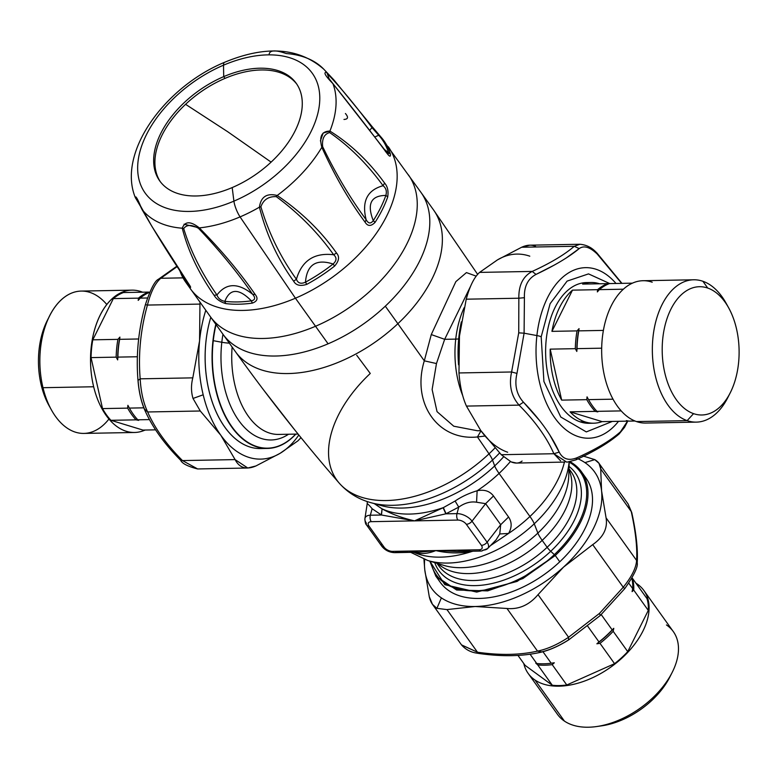<?xml version="1.0" encoding="UTF-8"?>
<svg xmlns="http://www.w3.org/2000/svg" width="778" height="778" viewBox="0 0 778 778"><rect width="100%" height="100%" fill="white"/><g stroke="black" fill="none" stroke-linecap="round" stroke-linejoin="round"><path stroke-width="1.17" d="M117.896 357.112L137.405 356.752L117.896 357.112A70.37 42.187 -91.1 0 1 119.647 339.334L138.688 338.975L119.647 339.334A70.37 42.187 88.9 0 0 117.896 357.112L117.663 359.903L117.896 357.112M116.165 357.141L117.663 359.903A69.281 41.535 -91.1 0 1 119.9 337.098L119.647 339.334L119.9 337.098A69.281 41.535 88.9 0 0 117.663 359.903L116.165 357.141A70.37 42.187 -91.1 0 1 117.916 339.364L119.9 337.098L117.916 339.364A70.37 42.187 88.9 0 0 116.165 357.141L91.045 357.608L116.165 357.141M102.531 408.596L91.045 357.608A70.37 42.187 -91.1 0 1 92.796 339.821L117.916 339.364L92.796 339.821A70.37 42.187 88.9 0 0 91.045 357.608L102.531 408.596A70.37 42.187 88.9 0 0 110.923 420.305L142.958 430.078L110.923 420.305A70.37 42.187 -91.1 0 1 102.531 408.596L127.65 408.129L102.531 408.596M127.893 405.328L127.65 408.129A70.37 42.187 88.9 0 0 136.043 419.848L110.923 420.305L136.043 419.848A70.37 42.187 -91.1 0 1 127.65 408.129L127.893 405.328A69.281 41.535 88.9 0 0 129.109 407.584A69.281 41.535 -91.1 0 1 128.944 407.302A69.281 41.535 -91.1 0 1 127.893 405.328L129.391 408.1L127.893 405.328M143.813 407.828L129.391 408.1A70.37 42.187 88.9 0 0 137.784 419.809L138.659 420.363L136.043 419.848L138.659 420.363L137.784 419.809A70.37 42.187 -91.1 0 1 129.391 408.1L143.813 407.828M147.46 297.984L140.196 298.12A70.37 42.187 -91.1 0 1 149.697 292.295A70.37 42.187 88.9 0 0 140.196 298.12L138.212 300.376L140.196 298.12L147.46 297.984M145.126 430.039A71.177 42.673 -91.1 0 1 93.661 386.763A71.177 42.673 -91.1 0 1 100.663 314.224A71.177 42.673 -91.1 0 1 142.578 292.197A71.177 42.673 88.9 0 0 131.91 290.145A71.177 42.673 88.9 0 0 93.661 386.763A71.177 42.673 88.9 0 0 134.536 432.48A71.177 42.673 88.9 0 0 145.126 430.039M113.345 298.606L92.796 339.821L113.345 298.606L138.465 298.149L138.212 300.376L138.465 298.149L113.345 298.606A70.37 42.187 -91.1 0 1 123.478 292.547A70.37 42.187 88.9 0 0 113.345 298.606M128.944 407.302L129.391 408.1M149.493 419.595L137.784 419.809L149.493 419.595M148.608 292.081L123.478 292.547L148.608 292.081A70.37 42.187 88.9 0 0 138.465 298.149A70.37 42.187 -91.1 0 1 148.608 292.081L149.687 292.295L148.608 292.081M134.536 432.48L83.849 433.414A71.177 42.673 -91.1 0 1 42.985 387.697L93.661 386.763L42.985 387.697A71.177 42.673 -91.1 0 1 81.233 291.079L131.91 290.145M155.619 429.845L142.958 430.078L155.619 429.845M51.455 409.987L48.897 405.367A64.146 38.453 -91.1 0 1 41.263 385.285L42.985 387.697A71.177 42.673 88.9 0 0 51.455 409.987A71.177 42.673 88.9 0 0 108.939 419.041M42.985 387.697L41.263 385.285A64.146 38.453 -91.1 0 1 47.332 320.39L49.714 315.693A71.177 42.673 88.9 0 0 42.985 387.697M106.829 304.529A71.177 42.673 88.9 0 0 49.714 315.693M176.801 266.261L158.43 279.253L160.783 278.271C155.201 283.095 150.747 292.032 147.431 305.064L145.486 304.675L147.431 305.064C140.565 329.736 138.153 354.33 140.176 378.828L138.046 380.403L140.176 378.828C140.925 391.947 143.415 402.994 147.645 411.97L144.533 409.189L147.645 411.97C154.812 428.26 166.414 444.462 182.46 460.576L197.622 468.949L182.46 460.576L235.092 459.604L247.793 468.016L255.913 465.964L280.09 453.321L255.913 465.964C246.354 470.058 239.42 467.938 235.092 459.604L220.816 435.242A100.138 60.032 88.9 0 0 280.09 453.321L297.984 440.805L280.09 453.321A100.138 60.032 88.9 0 0 298.83 434.98A100.138 60.032 -91.1 0 1 280.09 453.321A100.138 60.032 -91.1 0 1 220.816 435.242L235.092 459.604L182.46 460.576C166.414 444.462 154.812 428.26 147.645 411.97L200.277 410.998L220.816 435.242L200.277 410.998L193.022 398.453L203.184 394.796A100.138 60.032 88.9 0 0 220.816 435.242A100.138 60.032 -91.1 0 1 203.184 394.796L193.022 398.453C191.067 391.937 190.989 385.071 192.808 377.855L199.567 340.92A100.138 60.032 88.9 0 0 203.184 394.796A100.138 60.032 -91.1 0 1 199.567 340.92L199.975 302.165L199.567 340.92L192.808 377.855C190.989 385.071 191.067 391.937 193.022 398.453L200.277 410.998L147.645 411.97C143.415 402.994 140.925 391.947 140.176 378.828L192.808 377.855L140.176 378.828C138.153 354.33 140.565 329.736 147.431 305.064L200.053 304.091L147.431 305.064C150.747 292.032 155.201 283.095 160.783 278.271L177.267 266.514L160.783 278.271L183.005 277.863L160.783 278.271L158.391 279.283M205.8 310.296A100.138 60.032 88.9 0 0 199.567 340.92A100.138 60.032 -91.1 0 1 205.8 310.296M300.979 437.625L297.984 440.805L300.979 437.625M182.46 460.576L180.661 460.255L182.46 460.576M144.533 409.189C141.149 401.351 138.99 391.762 138.046 380.403L137.978 380.209C138.892 391.742 141.149 401.701 144.766 410.074C152.284 427.073 164.255 443.8 180.661 460.255C182.071 463.503 187.731 466.401 197.622 468.949L247.793 468.016M643.902 590.531A71.177 42.975 -35.6 0 0 637.056 583.918A71.177 42.975 144.4 0 1 623.071 657.04A71.177 42.975 144.4 0 1 535.021 680.05A71.177 42.975 144.4 0 1 523.788 663.537A71.177 42.975 -35.6 0 0 528.174 673.437A71.177 42.975 -35.6 0 0 535.021 680.05L564.42 721.089L535.021 680.05A71.177 42.975 -35.6 0 0 617.255 662.166A71.177 42.975 -35.6 0 0 643.902 590.531L673.301 631.58A71.177 42.975 144.4 0 1 646.654 703.205A71.177 42.975 144.4 0 1 564.42 721.089A71.177 42.975 -35.6 0 0 596.6 726.555A71.177 42.975 -35.6 0 0 672.182 672.416A71.177 42.975 -35.6 0 0 666.464 624.958M672.182 672.416L669.839 677.035A64.146 38.725 144.4 0 1 601.725 725.825L596.6 726.555M599.245 726.127A64.146 38.725 -35.6 0 0 670.928 674.779M564.42 721.089A71.177 42.975 144.4 0 1 557.573 714.476L528.174 673.437M637.056 583.918A71.177 42.975 -35.6 0 0 635.947 583.199A71.177 42.975 144.4 0 1 637.056 583.918M525.072 665.336L552.312 685.253A70.37 42.479 -35.6 0 0 566.783 684.98L614.562 663.683A70.37 42.479 -35.6 0 0 627.739 651.633L648.288 610.419A70.37 42.479 -35.6 0 0 647.004 598.632A70.37 42.479 144.4 0 1 648.288 610.419L627.739 651.633A70.37 42.479 144.4 0 1 614.562 663.683L566.783 684.98A70.37 42.479 144.4 0 1 552.312 685.253L525.072 665.336L517.944 655.387L525.072 665.336M537.734 664.908L552.312 685.253L537.734 664.908A70.37 42.479 -35.6 0 0 552.205 664.636L566.783 684.98L552.205 664.636L554.306 662.778L551.203 663.235L542.956 651.731L551.203 663.235L552.623 663.031A69.281 41.827 144.4 0 1 552.38 663.07A69.281 41.827 -35.6 0 0 554.306 662.778L552.205 664.636A70.37 42.479 144.4 0 1 537.734 664.908L535.75 663.119L537.734 664.908M551.203 663.235A70.37 42.479 144.4 0 1 536.732 663.498L530.061 654.181L536.732 663.498L535.75 663.119L536.732 663.498A70.37 42.479 -35.6 0 0 551.203 663.235L554.306 662.778A69.281 41.827 144.4 0 1 552.623 663.031M599.994 643.338L614.562 663.683L599.994 643.338A70.37 42.479 -35.6 0 0 613.171 631.289L627.739 651.633L613.171 631.289L613.784 628.332L612.16 629.879L601.238 614.63L612.16 629.879A70.37 42.479 144.4 0 1 598.982 641.938L596.882 643.795L599.994 643.338L596.882 643.795A69.281 41.827 -35.6 0 0 613.784 628.332L613.171 631.289A70.37 42.479 144.4 0 1 599.994 643.338M587.779 626.29L598.982 641.938L587.779 626.29M633.72 590.074L648.288 610.419L633.72 590.074A70.37 42.479 -35.6 0 0 632.426 578.287L647.004 598.632L632.426 578.287A70.37 42.479 144.4 0 1 633.72 590.074L632.096 591.62L633.72 590.074M632.709 588.664L632.096 591.62L632.709 588.664L628.75 583.14L632.709 588.664A70.37 42.479 -35.6 0 0 631.804 578.239A70.37 42.479 144.4 0 1 632.709 588.664M598.982 641.938A70.37 42.479 -35.6 0 0 612.16 629.879L613.784 628.332A69.281 41.827 144.4 0 1 596.882 643.795L598.982 641.938M541.585 651.925L537.51 651.108L541.585 651.925C549.92 649.961 558.915 645.954 568.562 639.895L568.572 637.26L599.449 613.434L623.246 587.254L624.685 588.557L623.246 587.254C631.687 576.78 636.141 567.852 636.599 560.461L637.221 562.883L636.599 560.461C637.396 547.761 635.607 531.462 631.25 511.554L628.109 503.959M600.305 615.437L624.783 588.596C633.944 575.467 638.096 566.899 637.221 562.883C638.018 549.482 636.2 532.706 631.755 512.546L628.118 503.988L631.25 511.554C635.607 531.462 637.396 547.761 636.599 560.461C636.141 567.852 631.687 576.78 623.246 587.254L599.449 613.434L600.305 615.437L599.449 613.434L568.572 637.26L568.562 639.895M537.51 651.108C547.274 649.144 557.631 644.534 568.572 637.26L538.045 594.645L563.554 567.094L592.71 544.629L623.246 587.254L592.71 544.629C603.358 537.238 607.812 528.301 606.072 517.837L636.599 560.461L606.072 517.837L601.569 490.85L600.713 468.94L631.25 511.554L600.713 468.94L599.011 463.338L594.781 459.623L583.014 455.996L594.781 459.623C598.817 462.035 600.801 465.137 600.713 468.94L601.569 490.85L606.072 517.837C607.812 528.301 603.358 537.238 592.71 544.629L563.554 567.094L538.045 594.645L568.572 637.26C557.631 644.534 547.274 649.144 537.51 651.108L506.984 608.484C518.945 609.592 529.303 604.983 538.045 594.645C529.303 604.983 518.945 609.592 506.984 608.484L537.51 651.108C520.083 655.076 500.079 655.446 477.488 652.217C500.079 655.446 520.083 655.076 537.51 651.108M461.568 644.962L461.578 644.981C468.502 652.8 476.613 652.985 478.81 653.452L477.488 652.217L478.83 653.462C501.888 656.768 522.524 656.379 540.72 652.275C549.638 650.175 558.983 646.032 568.767 639.837L600.422 615.398M432.471 604.341L436.905 608.347C433.064 606.208 430.516 602.308 429.262 596.648L424.759 569.652A100.138 60.451 144.4 0 1 424.681 559.479A100.138 60.451 -35.6 0 0 424.759 569.652L423.932 559.207L424.759 569.652L429.262 596.648L432.471 604.341L461.578 644.981L477.488 652.217L446.961 609.592L475.154 606.5L506.984 608.484L475.154 606.5A100.138 60.451 -35.6 0 0 563.554 567.094A100.138 60.451 -35.6 0 0 601.569 490.85A100.138 60.451 -35.6 0 0 584.949 462.628L594.781 459.623L584.949 462.628A100.138 60.451 -35.6 0 0 578.083 458.845A100.138 60.451 144.4 0 1 584.949 462.628A100.138 60.451 144.4 0 1 601.569 490.85A100.138 60.451 144.4 0 1 563.554 567.094A100.138 60.451 144.4 0 1 475.154 606.5L446.961 609.592L477.488 652.217L461.5 644.874M628.031 503.862L599.011 463.338M436.905 608.347L446.961 609.592L436.905 608.347L441.389 597.874A100.138 60.451 -35.6 0 0 475.154 606.5A100.138 60.451 144.4 0 1 441.389 597.874L436.905 608.347M424.759 569.652A100.138 60.451 -35.6 0 0 441.389 597.874A100.138 60.451 144.4 0 1 424.759 569.652M581.487 471.789A89.587 54.081 -35.6 0 0 570.138 461.772A89.587 54.081 144.4 0 1 555.259 555.492L517.098 581.429L476.7 592.097L444.783 584.677L429.826 561.123L435.826 576.119L456.637 590.006L487.689 590.881L522.874 578.569L555.259 555.492L559.771 561.794L555.259 555.492A89.587 54.081 -35.6 0 0 581.487 471.789L585.99 478.081A89.587 54.081 144.4 0 1 559.771 561.794A89.587 54.081 144.4 0 1 440.338 582.421A89.587 54.081 144.4 0 1 438.267 579.133A89.587 54.081 -35.6 0 0 559.771 561.794A89.587 54.081 -35.6 0 0 583.549 475.066M555.259 555.492A8.12 1.41 -133.3 0 0 554.354 554.626A88.498 53.429 -35.6 0 0 569.195 462.122A88.498 53.429 144.4 0 1 554.354 554.626A8.12 1.41 46.7 0 1 555.259 555.492M430.633 561.376A88.498 53.429 -35.6 0 0 554.354 554.626L550.727 551.291A83.898 50.648 -35.6 0 0 569.049 466.43A83.898 50.648 144.4 0 1 550.727 551.291L554.354 554.626A88.498 53.429 144.4 0 1 430.633 561.376M434.756 562.63A83.898 50.648 -35.6 0 0 550.727 551.291A5.417 0.943 46.7 0 1 547.138 547.294A81.194 49.014 -35.6 0 0 570.906 471.429A81.194 49.014 144.4 0 1 547.138 547.294A5.417 0.943 -133.3 0 0 550.727 551.291A83.898 50.648 144.4 0 1 434.756 562.63M437.217 563.379A81.194 49.014 -35.6 0 0 438.889 565.985A81.194 49.014 -35.6 0 0 547.138 547.294L542.178 540.37A81.194 49.014 -35.6 0 0 568.942 469.747A81.194 49.014 144.4 0 1 542.178 540.37L547.138 547.294A81.194 49.014 144.4 0 1 438.889 565.985A81.194 49.014 144.4 0 1 437.217 563.379M437.926 563.593A81.194 49.014 -35.6 0 0 542.178 540.37A27.065 4.697 46.7 0 1 537.861 533.066A84.588 51.066 -35.6 0 0 568.747 476A84.588 51.066 144.4 0 1 537.861 533.066A27.065 4.697 -133.3 0 0 542.178 540.37A81.194 49.014 144.4 0 1 437.926 563.593M443.917 565.412A84.588 51.066 -35.6 0 0 537.861 533.066L534.253 523.798A95.937 57.912 -35.6 0 0 569.117 461.947A95.937 57.912 144.4 0 1 534.253 523.798L537.861 533.066A84.588 51.066 144.4 0 1 443.917 565.412L427.715 560.481A95.937 57.912 -35.6 0 0 534.253 523.798A27.065 4.697 -133.3 0 0 529.935 516.485A99.321 59.964 -35.6 0 0 564.41 462.181A99.321 59.964 144.4 0 1 529.935 516.485A27.065 4.697 46.7 0 1 534.253 523.798A95.937 57.912 144.4 0 1 427.715 560.481L410.755 552.361M409.306 551.728L419.235 552.205L435.836 550.571C428.357 553.654 421.219 554.325 414.421 552.584L413.05 552.079L414.421 552.584C421.219 554.325 428.357 553.654 435.836 550.571C447.369 553.304 459.341 553.625 471.75 551.524L473.073 551.213L471.75 551.524A99.321 59.964 144.4 0 1 414.421 552.584A99.321 59.964 -35.6 0 0 471.75 551.524L471.594 551.242M490.461 545.631L508.559 533.445A99.321 59.964 -35.6 0 0 529.935 516.485L499.077 473.413A99.321 59.964 -35.6 0 0 510.378 461.568A99.321 59.964 144.4 0 1 499.077 473.413L529.935 516.485A99.321 59.964 144.4 0 1 508.559 533.445C511.992 527.581 511.992 522.096 508.569 517.01L493.485 495.965C489.683 491.015 484.227 489.284 477.138 490.762A99.321 59.964 -35.6 0 0 499.077 473.413A27.065 4.697 46.7 0 1 494.682 465.925A102.949 62.152 -35.6 0 0 503.541 456.89A102.949 62.152 144.4 0 1 494.682 465.925A27.065 4.697 -133.3 0 0 499.077 473.413A99.321 59.964 144.4 0 1 477.138 490.762C468.716 493.32 461.373 496.743 455.111 501.032L443.353 507.626A99.321 59.964 144.4 0 1 381.901 508.763L374.257 503.619L381.901 508.763A99.321 59.964 -35.6 0 0 443.353 507.626L414.567 520.871L457.882 520.074A6.671 3.511 26.5 0 1 466.323 524.294L481.397 545.349A6.671 3.511 26.5 0 1 479.151 549.764A5.417 3.248 88.9 0 0 481.31 551.057A5.417 3.248 88.9 0 0 483.109 550.104A11.903 6.253 -153.5 0 0 487.621 548.548A11.903 6.253 -153.5 0 0 487.106 542.217L500.692 524.703L485.618 503.658L476.564 502.228L477.138 490.762C484.227 489.284 489.683 491.015 493.485 495.965L485.618 503.658L493.485 495.965L508.569 517.01L500.692 524.703L508.569 517.01C511.992 522.096 511.992 527.581 508.559 533.445L490.461 545.631M496.092 539.844L499.758 533.961L508.559 533.445L499.758 533.961L500.692 524.703L499.758 533.961L496.092 539.844L487.621 548.548L481.31 551.057A5.417 3.248 -91.1 0 1 479.151 549.764L435.836 550.571L456.744 551.514L469.756 550.61M471.75 551.524C459.331 553.625 447.369 553.304 435.836 550.571L419.225 552.205L394.679 552.652A5.417 3.248 -91.1 0 1 392.52 551.369L479.151 549.764A6.671 3.511 -153.5 0 0 481.397 545.349A5.417 3.268 -35.6 0 0 487.106 542.217L472.022 521.163A11.903 6.253 -153.5 0 0 456.978 513.626L458.757 507.12L455.111 501.032C461.373 496.743 468.716 493.32 477.138 490.762L476.564 502.228C470.709 501.246 464.777 502.88 458.757 507.12L446.086 513.723L443.353 507.626L455.111 501.032M481.31 551.057L456.764 551.514L435.836 550.571L392.52 551.369A5.417 3.248 88.9 0 0 394.679 552.652A5.417 3.248 88.9 0 0 396.469 551.699L407.623 551.495M381.677 505.681A102.949 62.152 -35.6 0 0 494.682 465.925L492.513 460.031A110.593 66.762 -35.6 0 0 499.593 452.971A110.593 66.762 144.4 0 1 492.513 460.031L494.682 465.925A102.949 62.152 144.4 0 1 381.677 505.681L371.116 502.744A110.593 66.762 -35.6 0 0 371.116 502.744A110.593 66.762 -35.6 0 0 492.513 460.031A27.065 4.697 -133.3 0 0 489.022 453.837A114.142 68.911 -35.6 0 0 494.954 447.982A114.142 68.911 144.4 0 1 489.022 453.837A27.065 4.697 46.7 0 1 492.513 460.031A110.593 66.762 144.4 0 1 371.116 502.744C358.444 499.281 347.834 492.766 339.286 483.196A114.142 68.911 -35.6 0 0 489.022 453.837L477.449 436.964L484.898 436.059L477.449 436.964L489.022 453.837A114.142 68.911 144.4 0 1 339.286 483.196A114.142 68.911 -35.6 0 1 370.26 373.459L356.703 355.254M381.424 544.162A5.417 3.268 -35.6 0 0 381.745 546.166A5.417 3.268 -35.6 0 0 384.089 547.138A6.671 3.511 -153.5 0 0 392.52 551.369A6.671 3.511 26.5 0 1 384.089 547.138L369.005 526.093A6.671 3.511 26.5 0 1 371.252 521.668L414.567 520.871C402.187 518.031 391.363 514.025 382.086 508.861L381.298 514.91L372.127 508.724C368.791 504.65 367.148 503.152 367.177 504.241L367.274 501.732M367.177 504.241C367.148 503.152 368.791 504.65 372.127 508.724L370.347 515.221A11.903 6.253 -153.5 0 0 364.911 518.625A11.903 6.253 -153.5 0 0 366.35 523.117A5.417 3.268 -35.6 0 0 366.662 525.121A5.417 3.268 -35.6 0 0 369.005 526.093A5.417 3.268 144.4 0 1 366.662 525.121C365.621 524.372 365.038 522.203 364.911 518.625A11.903 6.253 26.5 0 1 370.347 515.221L381.492 515.017L414.567 520.871L445.833 513.83L456.978 513.626A11.903 6.253 26.5 0 1 472.022 521.163L485.618 503.658L472.022 521.163A5.417 3.268 144.4 0 1 466.323 524.294A6.671 3.511 -153.5 0 0 457.882 520.074A5.417 3.248 -91.1 0 1 456.978 513.626A5.417 3.248 88.9 0 0 457.882 520.074L371.252 521.668A5.417 3.248 -91.1 0 1 370.347 515.221A5.417 3.248 88.9 0 0 371.252 521.668A6.671 3.511 -153.5 0 0 369.005 526.093L384.089 547.138A5.417 3.268 144.4 0 1 381.745 546.166L366.662 525.121M458.757 507.12L456.978 513.626L445.833 513.83L443.11 507.733L445.833 513.83L414.567 520.871L381.492 515.017L382.086 508.861C391.363 514.025 402.187 518.031 414.567 520.871L443.353 507.626L446.086 513.723L458.757 507.12C464.777 502.88 470.709 501.246 476.564 502.228L485.618 503.658L500.692 524.703L487.106 542.217A11.903 6.253 26.5 0 1 487.621 548.548M481.397 545.349L466.323 524.294A5.417 3.268 -35.6 0 0 472.022 521.163L487.106 542.217A5.417 3.268 144.4 0 1 481.397 545.349M381.492 515.017L370.347 515.221L372.127 508.724L381.492 515.017L382.086 508.861M339.286 483.196C302.652 441.087 268.04 397.257 235.471 351.724A121.786 73.521 -35.6 0 0 397.869 323.706L424.302 360.827L431.275 334.569L455.85 281.636L466.44 272.592L476.165 276.132L466.44 272.592L455.85 281.636L431.275 334.569L424.302 360.827L397.869 323.706A121.786 73.521 -35.6 0 0 433.492 209.885M424.302 360.827C411.406 402.596 437.44 441.107 477.449 436.964C437.44 441.107 411.406 402.596 424.302 360.827L436.468 363.55L424.302 360.827M222.809 334.044A121.786 73.531 -35.6 0 0 222.926 334.209A121.786 73.531 -35.6 0 0 328.092 343.808A121.786 73.531 -35.6 0 0 385.305 306.172A121.786 73.521 144.4 0 0 420.947 192.37L433.511 209.904A121.786 73.531 144.4 0 1 397.869 323.706L385.305 306.172A121.786 73.531 -35.6 0 0 420.947 192.37A121.786 73.531 -35.6 0 0 420.83 192.195M431.275 334.569L444.666 339.315L436.468 363.55L432.121 389.535L437.041 411.659L453.759 426.208L477.488 430.759L453.749 426.208L437.041 411.659L432.121 389.535L436.468 363.55L444.666 339.315L431.275 334.569M470.641 286.119L444.666 339.315L455.733 339.111A75.777 45.435 88.9 0 0 462.706 395.613A75.777 45.435 -91.1 0 1 455.733 339.111L444.666 339.315L470.641 286.119M180.019 271.143A121.747 73.502 -35.6 0 0 185.592 281.996L210.371 316.665A121.786 73.521 144.4 0 0 315.528 326.264A121.786 73.521 -35.6 0 0 408.382 174.826A121.786 73.521 144.4 0 1 315.528 326.264L295.426 298.207A121.786 73.521 144.4 0 1 190.26 288.609A121.786 73.521 -35.6 0 0 295.426 298.207L328.092 343.808A121.786 73.521 144.4 0 0 385.305 306.172L397.869 323.706A121.786 73.531 144.4 0 1 235.491 351.753L210.371 316.665A121.786 73.521 -35.6 0 0 315.528 326.264L328.092 343.808A121.786 73.521 144.4 0 1 222.926 334.209M294.531 429.641L263.596 389.943L294.531 429.641M480.989 430.847L477.449 436.964M464.135 307.699A75.777 45.435 88.9 0 0 455.733 339.111A75.777 45.435 -91.1 0 1 464.135 307.699M278.563 434.425A75.777 45.435 -91.1 0 1 232.126 347.046A75.777 45.435 88.9 0 0 278.563 434.425L298.1 434.066M221.808 342.262A81.194 48.674 -91.1 0 1 222.965 334.258A81.194 48.674 88.9 0 0 221.808 342.262A10.824 1.857 -173.6 0 0 229.335 343.156A10.824 1.857 6.4 0 1 221.808 342.262L213.269 340.676A89.314 53.546 -91.1 0 1 216.051 324.611A89.314 53.546 88.9 0 0 213.269 340.676L221.808 342.262A81.194 48.674 88.9 0 0 239.079 420.956A81.194 48.674 88.9 0 0 288.531 434.241A81.194 48.674 -91.1 0 1 239.079 420.956A81.194 48.674 -91.1 0 1 221.808 342.262M295.426 298.207A121.786 73.521 -35.6 0 0 388.28 146.76A121.786 73.521 144.4 0 1 295.426 298.207L240.062 216.897L295.426 298.207M459.224 338.731A10.824 1.857 6.4 0 1 455.733 339.111M384.381 149.444L388.562 152.741L388.125 154.17L388.562 152.741L390.43 154.122C390.789 157.234 389.486 156.757 386.53 152.712C370.6 131.356 352.735 108.346 332.935 83.674C325.214 75.758 323.103 72.004 326.604 72.422L333.888 79.92L323.843 69.252A114.979 69.417 144.4 0 1 326.604 72.422L327.295 73.589C341.182 88.186 356.091 106.197 372.001 127.641L378.721 135.255A5.417 4.308 -42.4 0 1 380.286 136.257L371.252 125.589L372.001 127.641L371.252 125.589L333.888 79.92L326.604 72.422C323.103 72.004 325.214 75.758 332.935 83.674A114.979 69.417 144.4 0 1 329.911 131.083C350.45 143.881 368.675 161.211 384.595 183.063C387.6 186.467 388.63 191.135 387.687 197.058A121.747 73.502 144.4 0 1 375.045 222.42C370.999 226.476 367.683 226.398 365.086 222.177C349.059 200.598 334.637 175.633 321.829 147.305A114.979 69.417 144.4 0 1 277.192 195.482C266.805 192.905 260.883 196.795 259.424 207.172A114.979 69.417 144.4 0 1 240.062 216.897A13.527 3.715 -113.1 0 1 233.915 201.132A102.822 62.075 -35.6 0 0 319.641 94.294A102.822 62.075 -35.6 0 0 223.529 65.177A13.527 3.715 -113.1 0 1 224.531 62.318A13.527 3.715 66.9 0 0 223.529 65.177A102.822 62.075 -35.6 0 0 137.803 172.016A102.822 62.075 -35.6 0 0 233.915 201.132A13.527 3.715 66.9 0 0 240.062 216.897A114.979 69.417 144.4 0 1 199.314 227.896C221.302 250.146 239.916 272.339 255.184 294.483C258.306 298.353 257.382 301.232 252.403 303.099A121.747 73.502 144.4 0 1 225.746 303.595C220.232 301.913 216.333 299.122 214.067 295.241C198.565 273.136 187.975 250.788 182.276 228.207A114.979 69.417 144.4 0 1 141.917 209.34C157.681 236.609 173.124 261.214 188.237 283.163C191.048 287.306 191.369 288.414 189.2 286.508A121.747 73.502 144.4 0 1 185.592 281.996A121.747 73.502 -35.6 0 0 189.2 286.508C191.369 288.414 191.048 287.306 188.237 283.163C173.124 261.214 157.681 236.609 141.917 209.34A114.979 69.417 -35.6 0 0 182.276 228.207C187.975 250.788 198.565 273.136 214.067 295.241C216.333 299.122 220.232 301.913 225.746 303.595A121.747 73.502 -35.6 0 0 252.403 303.099C257.382 301.232 258.306 298.353 255.184 294.483C239.916 272.339 221.302 250.146 199.314 227.896A114.979 69.417 -35.6 0 0 240.062 216.897A114.979 69.417 -35.6 0 0 259.424 207.172C266.397 234.635 277.804 259.327 293.656 281.218C295.961 285.37 300.357 286.411 306.824 284.34A121.747 73.502 -35.6 0 0 334.628 266.057C339.082 260.931 339.714 256.584 336.514 253.025C320.925 230.93 301.154 211.742 277.192 195.482A114.979 69.417 -35.6 0 0 321.829 147.305C334.637 175.633 349.059 200.598 365.086 222.177C367.683 226.398 370.999 226.476 375.045 222.42A121.747 73.502 -35.6 0 0 387.687 197.058C388.63 191.135 387.59 186.467 384.595 183.063C368.675 161.211 350.45 143.881 329.911 131.083A114.979 69.417 -35.6 0 0 332.935 83.674C352.735 108.346 370.6 131.356 386.53 152.712C389.486 156.757 390.789 157.224 390.43 154.122A121.747 73.502 -35.6 0 0 383.535 140.215A121.747 73.502 -35.6 0 0 380.52 136.539A121.747 73.502 144.4 0 1 383.535 140.215A121.747 73.502 144.4 0 1 390.43 154.122A5.417 4.23 163.2 0 0 388.562 152.741A121.018 73.064 -35.6 0 0 378.721 135.255L372.001 127.641C356.091 106.197 341.182 88.186 327.295 73.589L326.604 72.422A114.979 69.417 -35.6 0 0 323.843 69.252A114.979 69.417 -35.6 0 0 286.246 53.556C275.918 49.948 270.238 50.055 269.198 53.867M295.64 434.114A89.314 53.546 -91.1 0 1 236.386 432.393A89.314 53.546 -91.1 0 1 213.269 340.676A8.12 1.391 -173.6 0 0 212.978 340.618A89.587 53.701 -91.1 0 1 215.827 324.29A89.587 53.701 88.9 0 0 212.978 340.618A8.12 1.391 6.4 0 1 213.269 340.676A89.314 53.546 88.9 0 0 236.386 432.393A89.314 53.546 88.9 0 0 295.64 434.114M182.276 228.207C184.94 221.127 190.62 221.02 199.314 227.896L198.478 228.304C191.631 224.443 186.701 224.531 183.705 228.576L182.276 228.207L183.705 228.576C190.464 250.895 201.551 273.029 216.955 294.988C218.239 298.509 220.874 300.619 224.861 301.319L225.746 303.595A5.417 3.608 -83.1 0 1 224.861 301.319A121.018 73.064 -35.6 0 0 251.362 300.833A5.417 2.83 82 0 0 252.403 303.099L251.362 300.833C255.213 299.987 255.651 297.818 252.665 294.337L255.184 294.483L252.665 294.337C237.446 272.339 219.377 250.321 198.478 228.304L199.314 227.896L184.026 224.21M135.576 198.089L136.306 199.236L135.576 198.089C135.654 195.317 137.764 199.071 141.917 209.34L135.956 196.931M135.294 197.505L135.294 197.505C116.963 152.595 164.79 86.98 224.531 62.318C265.755 45.173 298.859 47.487 323.843 69.252M216.955 294.988C226.272 282.803 238.175 282.579 252.665 294.337C255.651 297.818 255.213 299.987 251.362 300.833C238.797 288.142 229.967 288.307 224.861 301.319C220.874 300.619 218.239 298.509 216.955 294.988C201.551 273.029 190.464 250.895 183.705 228.576C186.701 224.531 191.631 224.443 198.478 228.304C219.377 250.321 237.446 272.339 252.665 294.337C238.175 282.579 226.272 282.803 216.955 294.988L214.067 295.241M188.237 283.163L151.963 226.505L137.045 199.742M188.529 284.34L189.725 285.662L188.529 284.34A5.417 4.308 137.6 0 0 189.2 286.508L188.529 284.34A121.018 73.064 144.4 0 1 180.515 271.892A121.018 73.064 -35.6 0 0 188.529 284.34M321.829 147.305C318.98 136.588 321.674 131.181 329.911 131.083L329.648 132.571C324.231 134.059 321.898 138.747 322.637 146.624L321.829 147.305L322.637 146.624C335.736 173.834 350.236 198.186 366.137 219.688L365.086 222.177L366.137 219.688C368.344 223.685 370.717 223.996 373.275 220.641L375.045 222.42A5.417 2.373 -147.3 0 0 373.275 220.641A121.018 73.064 -35.6 0 0 385.849 195.424C387.016 191.33 386.092 188.091 383.077 185.709L384.595 183.063L383.077 185.709C367.265 163.993 349.448 146.274 329.648 132.571L329.911 131.083L323.152 133.067L320.39 140.935M386.53 152.712L385.275 151.195M332.935 83.674L328.997 78.559L327.295 73.589L329.036 78.617M385.849 195.424A121.018 73.064 144.4 0 1 373.275 220.641C366.749 203.972 370.941 195.57 385.849 195.424C370.941 195.57 366.749 203.972 373.275 220.641C370.717 223.996 368.344 223.685 366.137 219.688C361.556 201.414 367.206 190.085 383.077 185.709C367.206 190.085 361.556 201.414 366.137 219.688C350.236 198.186 335.736 173.834 322.637 146.624C321.898 138.747 324.231 134.059 329.648 132.571C349.448 146.283 367.265 163.993 383.077 185.709C386.092 188.091 387.016 191.33 385.849 195.424A5.417 3.258 19.5 0 1 387.687 197.058M276.287 196.649L277.192 195.482C301.154 211.742 320.935 230.93 336.514 253.025L333.645 254.756C318.124 232.817 299.005 213.444 276.287 196.649C268.566 196.309 263.441 199.683 260.893 206.783C268.848 233.312 280.683 257.469 296.418 279.244C297.935 283.241 300.95 284.213 305.462 282.181A121.018 73.064 -35.6 0 0 333.091 264.005C336.757 260.669 336.942 257.586 333.645 254.756L336.514 253.025C339.714 256.584 339.082 260.931 334.628 266.057A121.747 73.502 144.4 0 1 306.824 284.34A5.417 0.866 -118.5 0 1 305.462 282.181L306.824 284.34C300.357 286.411 295.961 285.37 293.656 281.218L296.418 279.244L293.656 281.218C277.804 259.327 266.397 234.635 259.424 207.172L260.893 206.783L259.424 207.172C260.883 196.795 266.805 192.905 277.192 195.482L276.287 196.649C299.005 213.444 318.124 232.817 333.645 254.756C314.263 252.461 301.854 260.63 296.418 279.244C280.683 257.469 268.848 233.312 260.893 206.783C263.441 199.683 268.566 196.309 276.287 196.649M333.091 264.005A121.018 73.064 144.4 0 1 305.462 282.181C306.94 264.646 316.15 258.588 333.091 264.005C316.15 258.588 306.94 264.646 305.462 282.181C300.95 284.213 297.935 283.241 296.418 279.244C301.854 260.63 314.263 252.461 333.645 254.756C336.932 257.586 336.757 260.669 333.091 264.005L334.628 266.057M343.973 119.442C348.126 119.228 348.602 117.245 345.413 113.51M458.981 336.086A89.587 53.701 88.9 0 0 458.563 364.804A89.587 53.701 -91.1 0 1 458.981 336.086A89.587 53.701 -91.1 0 1 461.344 321.849A89.587 53.701 88.9 0 0 458.981 336.086M295.815 434.114A89.587 53.701 -91.1 0 1 285.973 442.526A89.587 53.701 -91.1 0 1 231.766 427.083A89.587 53.701 -91.1 0 1 212.978 340.618A89.587 53.701 88.9 0 0 267.428 448.439A89.587 53.701 88.9 0 0 285.973 442.526A89.587 53.701 88.9 0 0 295.815 434.114M267.428 448.439L260.484 448.566A89.587 53.701 -91.1 0 1 210.809 317.288A89.587 53.701 88.9 0 0 214.524 408.168A89.587 53.701 88.9 0 0 263.956 448.313M223.724 76.623A83.898 50.648 -35.6 0 0 153.772 163.808A83.898 50.648 -35.6 0 0 232.204 187.566A1082.577 296.836 66.9 0 0 233.915 201.132A102.822 62.075 144.4 0 1 137.803 172.016A102.822 62.075 144.4 0 1 223.529 65.177A1082.577 296.836 66.9 0 0 223.724 76.623A1082.577 296.836 -113.1 0 1 223.529 65.177A102.822 62.075 144.4 0 1 319.641 94.294A102.822 62.075 144.4 0 1 233.915 201.132A1082.577 296.836 -113.1 0 1 232.204 187.566A83.898 50.648 -35.6 0 0 302.156 100.381A83.898 50.648 -35.6 0 0 223.724 76.623L224.988 78.383A83.898 50.648 -35.6 0 0 185.572 104.31A83.898 50.648 -35.6 0 0 160.404 181.819A83.898 50.648 144.4 0 1 185.572 104.31A83.898 50.648 144.4 0 1 224.988 78.383L223.724 76.623A83.898 50.648 144.4 0 1 296.175 83.236A83.898 50.648 144.4 0 1 232.204 187.566A83.898 50.648 144.4 0 1 159.762 180.953A83.898 50.648 144.4 0 1 223.724 76.623M251.362 300.833A121.018 73.064 144.4 0 1 224.861 301.319C229.967 288.307 238.797 288.142 251.362 300.833M329.084 78.685L388.115 154.17M372.001 127.641L369.803 130.169L372.001 127.641M378.721 135.255L374.957 136.909L378.721 135.255A121.018 73.064 144.4 0 1 388.562 152.741M296.788 84.131A83.898 50.648 -35.6 0 0 224.988 78.383A83.898 50.648 144.4 0 1 296.788 84.131M227.711 131.735L185.572 104.31L227.711 131.735L271.104 162.116L227.711 131.735M535.517 246.325C531.539 244.535 526.91 244.846 521.649 247.248L497.473 259.881A100.138 60.032 -91.1 0 1 529.799 256.176A100.138 60.032 88.9 0 0 497.473 259.881L479.579 272.397C474.22 277.221 469.766 286.148 466.226 299.19L459.458 336.125L458.971 372.954C459.954 386.063 462.433 397.111 466.44 406.087L480.716 430.458A100.138 60.032 88.9 0 0 507.655 452.232A100.138 60.032 -91.1 0 1 480.716 430.458L501.256 454.702L511.165 461.918C515.483 463.698 519.12 463.406 522.087 461.053M564.925 462.064L516.563 463.066L511.165 461.918L501.256 454.702L480.716 430.458L466.44 406.087L519.072 405.124C535.118 421.238 546.72 437.44 553.887 453.73L501.256 454.702L553.887 453.73L560.588 460.809M466.44 406.087C462.433 397.111 459.954 386.063 458.971 372.954L511.603 371.981C508.773 385.168 511.263 396.216 519.072 405.124L466.44 406.087M458.971 372.954L459.458 336.125L466.226 299.19L518.848 298.217L518.731 332.838L511.603 371.981L458.971 372.954M566.734 462.142L553.887 453.73L559.197 452.106L553.887 453.73C546.72 437.44 535.118 421.238 519.072 405.124L523.458 402.197C539.718 418.943 551.631 435.573 559.197 452.106C562.922 459.244 568.951 461.082 577.286 457.62L575.837 459.895L567.094 462.132M521.649 247.248L529.769 245.187L579.941 244.263L574.281 246.276L521.649 247.248L574.281 246.276C564.692 254.581 550.668 262.964 532.21 271.425L479.579 272.397L497.473 259.881L521.649 247.248M466.226 299.19C469.766 286.148 474.22 277.221 479.579 272.397L532.21 271.425C523.049 276.316 518.595 285.244 518.848 298.217L466.226 299.19M539.212 420.139L523.458 402.197C516.504 394.436 514.336 384.838 516.971 373.411C514.336 384.838 516.504 394.436 523.458 402.197L519.072 405.124C511.263 396.216 508.773 385.168 511.603 371.981L516.971 373.411L511.603 371.981L518.731 332.838L524.1 333.198L516.971 373.411L524.1 333.198L518.731 332.838L518.848 298.217L524.411 297.692L524.1 333.198L536.898 335.571A85.288 51.134 88.9 0 0 560.52 424.846A85.288 51.134 88.9 0 0 618.529 421.316A85.288 51.134 -91.1 0 1 560.52 424.846A85.288 51.134 -91.1 0 1 536.898 335.571L524.1 333.198L524.411 297.692L518.848 298.217C518.595 285.244 523.049 276.316 532.21 271.425C550.668 262.964 564.692 254.581 574.281 246.276L579.941 244.263C590.269 245.138 595.219 251.479 596.901 252.957L596.891 252.938M620.474 431.8L627.661 420.986L620.474 431.8C610.574 440.562 596.172 449.169 577.286 457.62C596.172 449.169 610.574 440.562 620.474 431.8M574.709 460.08L575.837 459.895L577.286 457.62C568.951 461.082 562.922 459.244 559.197 452.106L549.929 435.194M619.103 433.978L619.132 433.959C608.989 442.692 594.557 451.337 575.837 459.895M566.637 257.683L579.202 248.6C583.957 245.206 589.987 247.044 597.29 254.114L621.641 283.367L597.29 254.114C589.987 247.044 583.957 245.206 579.202 248.6L574.281 246.276L579.202 248.6C569.195 256.886 554.792 265.493 536.013 274.42L532.21 271.425L536.013 274.42C527.873 278.738 524.002 286.499 524.411 297.692C524.002 286.499 527.873 278.738 536.013 274.42L553.557 265.463M615.991 283.464A85.288 51.134 88.9 0 0 536.898 335.571A8.12 1.391 6.4 0 1 540.156 336.378A8.12 1.391 6.4 0 1 541.187 336.816L543.919 381.512L560.773 417.018L586.311 431.916L612.325 421.423L586.311 431.916L560.773 417.018L543.919 381.512L541.187 336.816A8.12 1.391 -173.6 0 0 540.156 336.378A8.12 1.391 -173.6 0 0 536.898 335.571A85.288 51.134 -91.1 0 1 615.991 283.464M609.787 283.581L588.518 273.895L567.094 281.111L550.104 303.702L541.187 336.816L550.104 303.702L567.094 281.111L588.518 273.885L609.787 283.581M593.663 423.203L589.102 423.29A70.37 42.187 -91.1 0 1 580.028 421.812A70.37 42.187 -91.1 0 1 545.738 346.113A70.37 42.187 -91.1 0 1 586.505 282.579L591.066 282.492A70.37 42.187 88.9 0 0 582.625 284.087L607.744 283.62A70.37 42.187 88.9 0 0 597.611 289.679L572.482 290.145A70.37 42.187 88.9 0 0 551.933 331.36L577.062 330.893A70.37 42.187 88.9 0 0 575.312 348.67L550.192 349.137A70.37 42.187 88.9 0 0 561.677 400.125L586.797 399.659A70.37 42.187 88.9 0 0 595.189 411.377L570.07 411.844A70.37 42.187 88.9 0 0 584.579 421.734L580.028 421.812L584.579 421.734A70.37 42.187 88.9 0 0 593.663 423.203A70.37 42.187 88.9 0 0 602.104 421.618L627.224 421.151A70.37 42.187 88.9 0 0 627.875 420.908A70.37 42.187 -91.1 0 1 627.224 421.151L602.104 421.618L570.07 411.844L595.189 411.377L597.805 411.893L596.92 411.348L621.175 410.901L596.92 411.348A70.37 42.187 -91.1 0 1 588.528 399.629L587.04 396.868L586.797 399.659L561.677 400.125L550.192 349.137L575.312 348.67A70.37 42.187 -91.1 0 1 577.062 330.893L551.933 331.36L572.482 290.145L597.611 289.679A70.37 42.187 -91.1 0 1 607.744 283.62L582.625 284.087A70.37 42.187 -91.1 0 1 599.566 283.766A70.37 42.187 88.9 0 0 591.066 282.492M626.348 420.606L628.955 421.122L626.348 420.606M634.984 421.005L628.955 421.122L634.984 421.005M584.579 421.734A70.37 42.187 -91.1 0 1 570.07 411.844L602.104 421.618A70.37 42.187 -91.1 0 1 584.579 421.734M608.834 283.834L607.744 283.62L608.834 283.834M632.436 283.163L609.475 283.591A70.37 42.187 88.9 0 0 599.342 289.649L623.392 289.202L599.342 289.649L597.348 291.915L597.611 289.679L597.348 291.915L599.342 289.649A70.37 42.187 -91.1 0 1 609.475 283.591L632.436 283.163M579.046 328.627L577.062 330.893L579.046 328.627A69.281 41.535 88.9 0 0 576.809 351.442L575.312 348.67L576.809 351.442L577.043 348.641L601.676 348.184L577.043 348.641L576.809 351.442A69.281 41.535 -91.1 0 1 579.046 328.627L578.793 330.864L579.046 328.627M603.397 330.407L578.793 330.864A70.37 42.187 88.9 0 0 577.043 348.641A70.37 42.187 -91.1 0 1 578.793 330.864L603.397 330.407M551.933 331.36A70.37 42.187 -91.1 0 1 572.482 290.145L551.933 331.36M613.006 399.182L588.528 399.629L613.006 399.182M550.192 349.137L561.677 400.125A70.37 42.187 -91.1 0 1 550.192 349.137M587.04 396.868A69.281 41.535 88.9 0 0 588.256 399.124A69.281 41.535 -91.1 0 1 588.09 398.842A69.281 41.535 -91.1 0 1 587.04 396.868L588.528 399.629A70.37 42.187 88.9 0 0 596.92 411.348L597.805 411.893L595.189 411.377A70.37 42.187 -91.1 0 1 586.797 399.659L587.04 396.868M652.217 282.21A71.177 42.673 88.9 0 0 602.386 337.389A71.177 42.673 88.9 0 0 636.472 421.569A71.177 42.673 -91.1 0 1 601.783 344.994A71.177 42.673 -91.1 0 1 643.027 280.722L693.713 279.788A71.177 42.673 88.9 0 0 652.46 344.061A71.177 42.673 88.9 0 0 687.149 420.635L636.472 421.569L687.149 420.635A71.177 42.673 88.9 0 0 696.329 422.123A71.177 42.673 88.9 0 0 729.044 395.059A71.177 42.673 -91.1 0 1 727.848 397.519A71.177 42.673 -91.1 0 1 687.149 420.635A71.177 42.673 -91.1 0 1 653.073 336.456A71.177 42.673 -91.1 0 1 702.894 281.276A71.177 42.673 88.9 0 0 693.713 279.788M588.09 398.842L588.528 399.629M727.391 305.637A71.177 42.673 88.9 0 0 702.894 281.276L707.747 288.064A64.146 38.453 88.9 0 0 662.846 337.788A64.146 38.453 88.9 0 0 693.558 413.643L687.149 420.635L693.558 413.643A64.146 38.453 88.9 0 0 730.231 392.812A64.146 38.453 88.9 0 0 728.665 307.835A64.146 38.453 88.9 0 0 707.747 288.064L702.894 281.276A71.177 42.673 -91.1 0 1 726.107 303.216L728.665 307.835M696.329 422.123L645.652 423.057A71.177 42.673 -91.1 0 1 636.472 421.569M693.558 413.643A64.146 38.453 -91.1 0 1 662.846 337.788A64.146 38.453 -91.1 0 1 707.747 288.064A64.146 38.453 -91.1 0 1 738.458 363.919A64.146 38.453 -91.1 0 1 693.558 413.643M48.518 318.153A64.146 38.453 88.9 0 0 41.263 385.285A64.146 38.453 88.9 0 0 50.171 407.575M588.79 282.638A70.37 42.187 88.9 0 0 545.835 344.226A70.37 42.187 88.9 0 0 580.028 421.812A70.37 42.187 88.9 0 0 591.377 423.144M158.43 279.253C154.822 280.858 150.475 289.309 145.408 304.626C138.396 329.882 135.917 355.069 137.978 380.209M440.338 582.421L435.826 576.119M570.906 471.429L568.981 468.735M438.889 565.985L436.964 563.301M568.747 476L569.195 461.938M394.679 552.652C389.379 552.458 385.061 550.299 381.745 546.166M367.148 504.154L364.911 518.625M477.614 274.333L433.618 210.05M477.527 430.759L480.892 430.701M420.947 192.37L380.286 136.257M187.897 282.793L189.706 285.448M185.592 281.996L179.747 270.734M140.089 205.713L135.304 197.505M371.563 125.929L333.888 79.92M627.865 420.908L624.559 427.307L619.132 433.959M596.901 252.957L621.943 283.357M727.848 397.519L730.231 392.812"/></g></svg>
